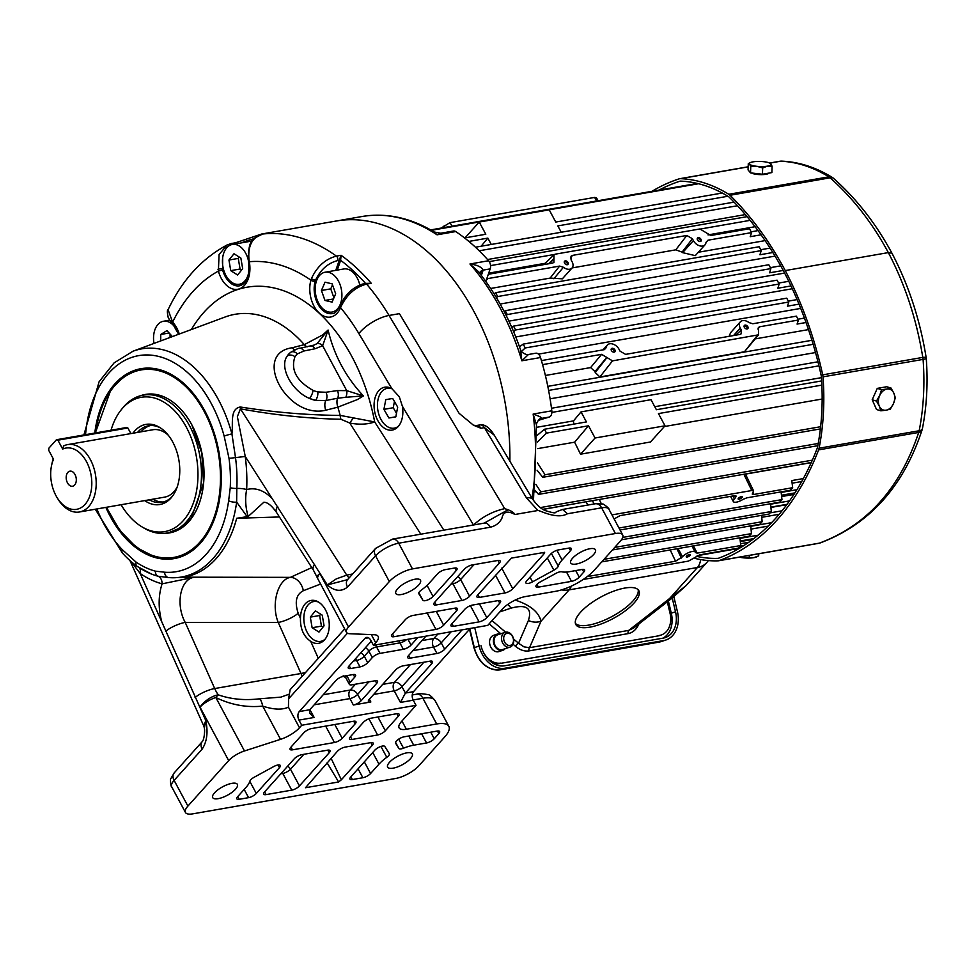 <?xml version="1.0" encoding="UTF-8"?>
<svg xmlns="http://www.w3.org/2000/svg" width="975" height="975" viewBox="0 0 975 975"><rect width="100%" height="100%" fill="white"/><g stroke="black" fill="none" stroke-linecap="round" stroke-linejoin="round"><path stroke-width="1.46" d="M94.782 433.058A96.391 62.498 80.1 0 1 114.806 383.955A96.391 62.498 80.1 0 1 140.985 368.684A96.391 62.498 80.1 0 1 219.107 452.924A96.391 62.498 80.1 0 1 174.098 558.614A96.391 62.498 80.1 0 1 105.861 507.378M440.724 233.232L453.46 231.014A6.216 4.034 80.1 0 1 455.703 231.562L437.044 234.817L440.724 233.232L434.289 232.026L437.044 234.817A208.333 135.062 80.1 0 0 361.993 216.523L336.338 220.996A208.333 135.062 80.1 0 1 509.876 461.199A208.333 135.062 80.1 0 0 336.338 220.996L261.702 234.012L235.682 242.738L235.341 243.933M473.497 425.234L480.907 428.244A7.032 4.558 -99.9 0 0 476.458 425.527L473.497 425.234L459.091 413.315L399.421 313.645L389.037 315.461A208.333 135.062 -99.9 0 0 366.588 284.115L371.256 283.298L365.552 283.445M470.267 628.424L413.558 691.641L405.393 693.067L400.433 702.427L413.266 700.184A6.216 4.034 80.1 0 1 413.558 691.641M413.266 700.184L416.02 705.327L401.529 721.488A18.659 6.459 151.8 0 0 399.08 727.862A18.659 6.459 151.8 0 0 406.368 729.251L436.678 723.974A31.09 10.762 -28.2 0 1 448.829 726.29A31.09 10.762 -28.2 0 1 444.746 736.917L418.799 765.838A18.659 6.459 -28.2 0 1 395.655 778.477L192.733 813.857A18.659 6.459 -28.2 0 1 185.457 812.467A18.659 6.459 -28.2 0 1 187.895 806.093L228.686 760.622A15.551 5.387 -28.2 0 1 244.481 750.969L280.532 739.342A18.659 6.459 151.8 0 0 299.483 727.764L301.738 725.254L298.972 720.111L314.133 717.466L309.721 713.286L309.77 709.739L336.095 680.392A6.216 2.157 -28.2 0 1 343.809 676.187L353.133 674.554A6.216 2.157 -28.2 0 1 355.57 675.017A6.216 2.157 -28.2 0 1 354.754 677.15L350.171 682.244A6.216 2.157 151.8 0 0 349.355 684.377A6.216 2.157 151.8 0 0 351.78 684.84L375.107 680.769A6.216 2.157 -28.2 0 1 377.532 681.233A6.216 2.157 -28.2 0 1 376.716 683.353L361.079 700.793A6.216 2.157 -28.2 0 1 353.364 705.01L370.853 701.963A6.216 2.157 -28.2 0 1 368.428 701.5A6.216 2.157 -28.2 0 1 369.245 699.368L395.57 670.032A6.216 2.157 -28.2 0 1 403.284 665.815L430.109 661.135A6.216 2.157 -28.2 0 1 432.534 661.598A6.216 2.157 -28.2 0 1 431.718 663.719L405.393 693.067L401.944 686.644L423.845 662.232M502.235 609.217L487.744 625.377L373.449 645.304L375.704 642.793A18.659 6.459 151.8 0 0 378.154 636.419A18.659 6.459 151.8 0 0 374.363 634.749L349.659 633.726A15.551 5.387 -28.2 0 1 346.503 632.336A15.551 5.387 -28.2 0 1 348.538 627.023L389.33 581.551A18.659 6.459 -28.2 0 1 412.474 568.9L615.396 533.52A18.659 6.459 -28.2 0 1 622.684 534.922A18.659 6.459 -28.2 0 1 620.234 541.296L594.287 570.204A31.09 10.762 -28.2 0 1 555.713 591.289L525.391 596.578A18.659 6.459 151.8 0 0 502.235 609.217M309.77 709.739L299.276 711.567L364.894 638.43L368.501 637.796M462.101 629.85L444.685 649.265A6.216 2.157 -28.2 0 1 436.971 653.482L410.146 658.162A6.216 2.157 -28.2 0 1 407.721 657.698A6.216 2.157 -28.2 0 1 408.537 655.566L425.953 636.151M417.788 637.577L411.06 645.084A6.216 2.157 -28.2 0 1 403.333 649.301L380.018 653.372A6.216 2.157 151.8 0 0 372.304 657.577L367.721 662.683A6.216 2.157 -28.2 0 1 360.007 666.9L350.671 668.533A6.216 2.157 -28.2 0 1 348.246 668.058A6.216 2.157 -28.2 0 1 349.062 665.937L371.256 641.197M244.481 750.969L215.816 697.503C230.917 704.876 246.541 707.74 262.702 706.107C273.536 709.703 282.116 710.056 288.442 707.18L288.588 698.831L347.441 633.226M299.276 711.567A6.216 4.034 -99.9 0 0 298.972 720.111M373.449 645.304L370.695 640.161A6.216 4.034 -99.9 0 0 366.576 637.443A6.216 4.034 -99.9 0 0 364.894 638.43M344.675 628.924L290.16 689.691L288.588 698.831M236.486 243.726L235.926 242.653M235.889 242.763L231.611 243.445A3.108 2.011 80.1 0 1 231.611 243.445A3.108 2.011 80.1 0 1 233.33 244.274M168.078 309.709C182.093 280.154 201.776 258.57 227.114 244.957L231.599 243.445A3.108 2.011 80.1 0 0 231.221 243.579L227.126 244.957L219.07 254.56L218.388 271.099A24.875 16.124 -99.9 0 0 238.997 288.978A24.875 16.124 -99.9 0 0 249.32 261.714L248.588 261.873C249.807 275.73 246.797 283.713 239.545 285.809A21.767 14.113 80.1 0 1 222.605 269.904L222.653 257.863M337.265 270.099L340.507 260.691A4.046 2.62 -99.9 0 0 340.628 260.301L339.337 259.996A3.108 2.011 80.1 0 1 339.251 260.288L335.778 270.368M365.418 283.298A205.225 133.051 -99.9 0 0 340.628 260.301L341.079 255.292L339.337 259.996M316.887 279.837L315.595 280.057C320.617 269.624 327.953 263.128 337.618 260.581A3.108 2.011 -99.9 0 0 336.412 256.108A208.333 135.062 -99.9 0 0 262.689 234.024C252.281 237.144 247.723 245.737 249.003 259.825L249.32 261.714A183.458 118.938 80.1 0 1 310.915 280.166A24.875 16.124 -99.9 0 0 319.166 312.987A24.875 16.124 -99.9 0 0 340.567 307.698L341.226 306.15C347.076 294.377 355.534 287.028 366.588 284.115A3.108 2.011 -99.9 0 0 364.955 283.384L371.256 283.298A208.333 135.062 -99.9 0 0 341.079 255.292L336.412 256.108C325.382 259.021 317.058 266.492 311.464 278.533L310.915 280.166A3.108 1.414 15.8 0 0 315.157 281.312L315.595 280.057A3.108 1.377 -157.7 0 1 311.464 278.533M341.226 306.15A3.108 1.377 -157.7 0 1 340.58 304.761A3.108 1.377 -157.7 0 1 340.58 304.748A3.108 1.377 -157.7 0 1 340.592 304.712M402.37 406.209A21.767 14.113 80.1 0 1 392.206 430.085A21.767 14.113 80.1 0 1 374.571 411.072A21.767 14.113 80.1 0 1 384.735 387.197A21.767 14.113 80.1 0 1 391.877 388.672L399.287 396.715L402.37 406.209L473.484 524.989M217.961 269.234L223.238 268.308M249.003 259.825L248.296 260.167C248.162 247.735 250.246 240.386 254.536 238.107L262.616 234.037A3.108 2.011 -99.9 0 0 262.604 234.037L267.15 233.244M179.29 334.023A24.875 16.124 -99.9 0 0 172.612 322.128L168.078 309.721C167.091 309.867 167.164 312.585 168.285 317.862L171.758 322.871A3.108 1.95 136.3 0 0 171.832 322.944M171.551 320.97A3.108 1.95 136.3 0 0 171.746 322.859A3.108 1.95 136.3 0 0 171.758 322.871L172.685 323.846A3.108 1.694 136.6 0 0 172.697 323.858L178.583 334.291M325.077 272.232A20.207 13.102 -99.9 0 0 315.644 294.389A20.207 13.102 -99.9 0 0 332.024 312.049A20.207 13.102 -99.9 0 0 341.798 297.753A20.207 13.102 -99.9 0 0 335.303 276.559A20.207 13.102 -99.9 0 0 325.077 272.232L343.736 268.978A20.207 13.102 80.1 0 1 353.962 273.305A20.207 13.102 80.1 0 1 359.787 284.968M248.247 259.886A20.207 13.102 -99.9 0 0 232.428 244.433A20.207 13.102 -99.9 0 0 232.342 244.457L251.002 241.203A20.207 13.102 80.1 0 1 251.087 241.178A20.207 13.102 80.1 0 1 251.928 241.093M300.458 618.357A21.767 14.113 80.1 0 1 311.123 600.429A21.767 14.113 80.1 0 1 325.54 609.96A21.767 14.113 80.1 0 1 318.593 643.317A21.767 14.113 80.1 0 1 310.733 641.392C303.664 636.492 300.239 628.826 300.458 618.357L298.192 613.263C294.462 601.88 296.193 594.36 303.359 590.704L320.604 584.025M412.474 568.9L398.69 543.197L490.364 527.207A9.323 6.045 -99.9 0 0 484.197 523.124L508.072 509.754L504.697 508.633C492.704 511.375 482.332 516.823 473.606 524.964M95.294 509.23L122.484 553.166A6.216 3.4 -43.7 0 1 122.314 549.693A109.639 71.078 80.1 0 1 96.891 508.95M85.556 434.667A109.639 71.078 80.1 0 1 147.213 354.949A109.639 71.078 80.1 0 1 224.165 436.154A6.216 0.67 -15.2 0 1 231.928 433.912A115.806 75.075 -99.9 0 0 133.002 351.219L114.112 362.871L99.097 381.749L83.899 434.947M224.165 436.154L229.015 458.372L235.511 457.616L231.928 433.912C233.33 424.466 229.515 408.817 240.313 407.002A9.323 3.51 -77.2 0 0 240.411 408.817C274.621 415.094 308.137 418.58 340.957 419.262L349.745 423.028L353.352 417.885L340.153 415.399C307.418 415.143 274.133 412.352 240.313 407.002M229.015 458.372A110.224 71.455 80.1 0 1 230.258 487.683L228.637 500.76A6.216 2.108 8 0 0 236.645 502.149L236.815 488.438A9.323 2.328 -177.2 0 1 246.651 489.572A124.471 80.693 -99.9 0 0 245.249 456.471L237.376 416.642L240.411 408.817L346.734 575.128L336.278 578.906L327.356 584.915C334.523 591.277 341.238 591.996 347.514 587.096A9.323 6.325 -138.1 0 1 347.551 579.65L327.356 584.915L272.244 498.7C264.042 490.303 255.511 487.256 246.651 489.572C244.969 498.298 245.468 507.293 248.15 516.531L263.798 502.283C267.43 502.174 271.659 505.525 276.486 512.362A15.551 6.423 -32.6 0 1 277.668 506.391M228.637 500.76A109.639 71.078 80.1 0 1 164.556 572.203A6.216 4.668 94.6 0 0 168.724 577.578A6.216 4.668 94.6 0 0 168.967 577.59A115.806 75.075 -99.9 0 0 172.502 577.761A115.806 75.075 -99.9 0 0 236.645 502.149M139.242 567.742A9.323 6.008 -55.7 0 1 140.229 573.544A124.471 80.693 -99.9 0 0 162.094 583.842A9.323 6.801 105 0 0 158.06 576.237L168.967 577.59M185.457 812.467L171.661 786.764A18.659 6.459 -28.2 0 1 174.111 780.378L202.154 749.129C207.017 741.622 208.223 732.067 205.762 720.464L161.777 621.855C158.194 608.29 158.303 595.628 162.082 583.842L193.55 577.395L168.577 577.566M131.162 561.649L140.229 573.544L161.777 621.855M307.283 346.795A9.323 5.07 75.6 0 1 304.322 344.638L292.232 347.77C251.55 353.401 286.869 419.616 325.723 410.231L337.85 407.16A9.323 5.07 75.6 0 1 337.557 398.251L345.82 397.276A6.216 3.047 -79.3 0 0 346.71 390.634L337.387 390.585A6.216 3.961 82.4 0 1 337.557 398.251L325.833 400.506A6.216 4.01 81 0 0 325.93 392.267L317.777 391.913A24.875 16.867 -138.1 0 1 313.012 390.366A6.216 2.06 113 0 1 309.538 398.446A31.09 21.084 41.9 0 0 315.498 400.384A6.216 2.901 -77.2 0 0 317.777 391.913M193.038 577.334L183.861 577.176A116.354 75.428 -99.9 0 0 236.693 518.273L248.15 516.531M236.669 502.137L247.284 516.86M345.82 397.276L363.407 395.911L346.71 390.634L322.652 345.747A6.216 4.522 -126.5 0 0 317.046 343.602L313.877 345.174M313.012 390.366C296.498 380.981 290.489 369.769 294.974 356.716A6.216 4.534 -148.4 0 0 286.979 356.387C279.228 367.429 291.891 391.109 309.538 398.446L315.498 400.384L325.833 400.506A9.323 5.07 75.6 0 0 325.723 410.231M294.974 356.716A24.875 16.867 -138.1 0 1 297.399 353.913A6.216 4.546 -129.9 0 0 290.367 352.536A6.216 4.546 -129.9 0 0 290.014 352.877A31.09 21.084 41.9 0 0 288.527 354.315A31.09 21.084 41.9 0 0 286.979 356.387M297.399 353.913L303.822 351.024A6.216 4.058 -100.8 0 0 299.618 348.319A6.216 4.058 -100.8 0 0 299.52 348.343M310.525 346.113A6.216 4.107 77.8 0 1 310.598 346.088A6.216 4.107 77.8 0 1 314.962 348.77L322.652 345.747L328.1 330.05L317.046 343.602M287.308 355.875L288.649 354.181M294.828 349.793A9.323 5.07 75.6 0 1 292.232 347.77M133.002 351.219L225.091 317.009A133.819 86.751 80.1 0 1 304.322 344.638L322.676 334.937L328.1 330.05C333.986 355.046 345.747 376.996 363.407 395.911L357.337 399.592L337.85 407.16A133.819 86.751 80.1 0 1 340.153 415.399A9.323 4.729 -87.5 0 0 340.957 419.262M420.81 534.178L349.745 423.028C359.202 424.832 367.514 424.466 374.68 421.931L353.352 417.885M370.951 742.609L372.352 745.229A6.216 2.157 151.8 0 0 373.169 743.108A6.216 2.157 151.8 0 0 370.744 742.645L345.089 747.118A6.216 2.157 151.8 0 0 337.374 751.335L305.48 787.739L338.63 781.962L341.36 779.781L331.098 758.318M338.63 781.962L327.088 762.791M495.458 575.104L505.026 592.946A6.216 2.157 151.8 0 0 512.753 588.729L501.711 568.145M542.807 552.642L543.733 554.19L544.647 552.325L511.485 558.102L477.762 594.835A6.216 2.157 151.8 0 0 476.946 596.956A6.216 2.157 151.8 0 0 479.371 597.419L477.896 594.677M505.026 592.946L479.371 597.419M543.733 554.19L512.753 588.729M372.352 745.229L341.36 779.781M494.118 434.874C489.352 427.379 484.624 424.064 479.968 424.917A7.032 4.558 80.1 0 1 484.404 427.635L494.313 435.203M480.907 428.244L484.404 427.635L526.549 498.006A15.551 6.033 -30.9 0 1 532.703 499.322A15.551 6.033 -30.9 0 1 532.764 499.432M526.549 498.006L537.956 510.486C539.918 510.352 556.835 519.821 567.413 513.776L562.624 509.45L557.286 511.412M557.298 511.424L555.457 512.375C555.738 513.35 552.533 512.813 545.854 510.766C541.844 509.523 537.469 505.708 532.703 499.322L494.13 434.899M537.956 510.486L514.922 514.495C507.646 510.437 503.332 511.643 501.954 518.127C499.675 522.856 495.812 525.891 490.364 527.207M230.258 487.683A6.216 1.548 2.8 0 0 236.815 488.438A115.928 75.148 -99.9 0 0 235.511 457.616L245.249 456.471L272.244 498.7M508.072 509.754C511.778 511.18 514.057 512.765 514.922 514.495M202.154 749.129A9.323 6.325 -138.1 0 1 202.191 741.695A9.323 6.325 -138.1 0 1 202.239 741.634M130.004 560.625L203.885 726.253L205.762 720.464L204.397 728.252L203.933 726.351M311.781 567.596L290.367 577.358A15.551 11.834 -102.9 0 1 303.359 590.704M183.861 577.176L290.367 577.358C277.546 579.577 270.94 604.805 278.241 622.452A15.551 4.29 156 0 0 298.192 613.263M281.007 697.113L259.606 698.795C244.749 700.586 230.953 699.27 218.217 694.822A31.09 20.158 80.1 0 1 214.707 688.545L185.213 622.416C175.573 604.878 180.022 579.906 193.55 577.395M236.693 518.273L279.423 516.969M199.461 706.327A46.642 30.237 -99.9 0 0 200.021 707.155A15.551 5.387 151.8 0 1 215.816 697.503A15.551 1.499 -53.2 0 1 218.217 694.822A15.551 6.874 145.3 0 0 200.021 707.155L228.686 760.622M280.532 739.342L262.702 706.107A15.551 4.936 -91.5 0 0 259.606 698.795M165.579 631.337A15.551 4.29 -24 0 1 185.213 622.416L278.241 622.452L301.007 673.506A15.551 4.29 156 0 0 305.772 672.287M416.02 705.327L301.738 725.254M464.368 569.181A6.216 2.157 -28.2 0 1 472.083 564.976L497.737 560.491A6.216 2.157 -28.2 0 1 500.175 560.966A6.216 2.157 -28.2 0 1 499.358 563.087L469.597 596.261A6.216 2.157 -28.2 0 1 461.882 600.466L436.227 604.951A6.216 2.157 -28.2 0 1 433.79 604.488A6.216 2.157 -28.2 0 1 434.606 602.355L464.368 569.181M405.32 619.661A6.216 2.157 -28.2 0 1 413.034 615.444L455.008 608.132A6.216 2.157 -28.2 0 1 457.446 608.595A6.216 2.157 -28.2 0 1 456.629 610.716L443.662 625.17A6.216 2.157 -28.2 0 1 435.935 629.387L393.961 636.712A6.216 2.157 -28.2 0 1 391.523 636.248A6.216 2.157 -28.2 0 1 392.34 634.116L405.32 619.661M464.795 609.29A6.216 2.157 -28.2 0 1 472.509 605.073L498.164 600.6A6.216 2.157 -28.2 0 1 500.589 601.063A6.216 2.157 -28.2 0 1 499.773 603.196L486.805 617.65A6.216 2.157 -28.2 0 1 479.091 621.867L453.436 626.34A6.216 2.157 -28.2 0 1 450.998 625.877A6.216 2.157 -28.2 0 1 451.815 623.756L464.795 609.29M378.982 764.168L370.585 773.516A6.216 2.157 -28.2 0 1 362.871 777.733L352.377 779.561A6.216 2.157 -28.2 0 1 349.952 779.098A6.216 2.157 -28.2 0 1 350.768 776.977L374.717 750.275A6.216 2.157 -28.2 0 1 380.421 746.631A6.216 2.157 -28.2 0 1 384.832 746.484L389.305 753.651A6.216 2.157 -28.2 0 1 389.33 753.687A6.216 2.157 -28.2 0 1 386.783 757.331A27.983 9.689 151.8 0 0 378.982 764.168L372.73 752.493M429.158 583.221L437.543 573.861A6.216 2.157 -28.2 0 1 445.258 569.644L454.594 568.023A6.216 2.157 -28.2 0 1 457.019 568.486A6.216 2.157 -28.2 0 1 456.202 570.607L433.01 596.456A6.216 2.157 -28.2 0 1 427.318 600.1A6.216 2.157 -28.2 0 1 422.894 600.259L418.836 593.738A6.216 2.157 -28.2 0 1 418.811 593.69A6.216 2.157 -28.2 0 1 421.358 590.046A27.983 9.689 151.8 0 0 429.158 583.221M569.351 571.691L582.185 569.449A6.216 2.157 -28.2 0 1 584.61 569.912A6.216 2.157 -28.2 0 1 583.793 572.045L579.223 577.139A6.216 2.157 -28.2 0 1 571.508 581.356L538.395 587.133A6.216 2.157 -28.2 0 1 535.957 586.67A6.216 2.157 -28.2 0 1 540.296 581.904L555.872 573.398A6.216 2.157 -28.2 0 1 561.758 571.801A27.983 9.689 151.8 0 0 569.351 571.691M413.705 745.193A27.983 9.689 151.8 0 0 403.516 748.191A6.216 2.157 -28.2 0 1 398.848 748.434L395.594 743.206A6.216 2.157 -28.2 0 1 395.57 743.169A6.216 2.157 -28.2 0 1 397.958 739.635A6.216 2.157 -28.2 0 1 404.101 736.82L437.214 731.055A6.216 2.157 -28.2 0 1 439.64 731.518A6.216 2.157 -28.2 0 1 438.823 733.639L434.253 738.745A6.216 2.157 -28.2 0 1 426.538 742.962L413.705 745.193L408.781 736.015M550.668 554.141A6.216 2.157 -28.2 0 1 558.383 549.924L568.876 548.096A6.216 2.157 -28.2 0 1 571.313 548.559A6.216 2.157 -28.2 0 1 570.497 550.68L562.1 560.04A27.983 9.689 151.8 0 0 558.261 566.183A6.216 2.157 -28.2 0 1 553.873 570.192L532.521 581.856A6.216 2.157 -28.2 0 1 525.903 582.965A6.216 2.157 -28.2 0 1 526.719 580.844L550.668 554.141M351.951 739.464A6.216 2.157 -28.2 0 1 349.525 739.001A6.216 2.157 -28.2 0 1 350.342 736.868L363.309 722.414A6.216 2.157 -28.2 0 1 371.024 718.197L396.691 713.724A6.216 2.157 -28.2 0 1 399.116 714.188A6.216 2.157 -28.2 0 1 398.3 716.308L385.332 730.775A6.216 2.157 -28.2 0 1 377.605 734.992L351.951 739.464L350.476 736.71M292.476 749.836A6.216 2.157 -28.2 0 1 290.05 749.373A6.216 2.157 -28.2 0 1 290.867 747.24L303.834 732.786A6.216 2.157 -28.2 0 1 311.549 728.569L353.535 721.244A6.216 2.157 -28.2 0 1 355.96 721.707A6.216 2.157 -28.2 0 1 355.144 723.84L342.176 738.294A6.216 2.157 -28.2 0 1 334.462 742.511L292.476 749.836L291.001 747.082M294.218 758.855A6.216 2.157 -28.2 0 1 301.933 754.638L327.6 750.165A6.216 2.157 -28.2 0 1 330.025 750.628A6.216 2.157 -28.2 0 1 329.209 752.749L299.447 785.923A6.216 2.157 -28.2 0 1 291.732 790.14L266.077 794.613A6.216 2.157 -28.2 0 1 263.652 794.15A6.216 2.157 -28.2 0 1 264.469 792.029L294.218 758.855M246.041 787.349A27.983 9.689 151.8 0 0 249.88 781.207A6.216 2.157 -28.2 0 1 254.256 777.197L273.683 766.582A6.216 2.157 -28.2 0 1 280.312 765.473A6.216 2.157 -28.2 0 1 279.496 767.593L256.303 793.443A6.216 2.157 -28.2 0 1 248.588 797.66L239.253 799.293A6.216 2.157 -28.2 0 1 236.827 798.83A6.216 2.157 -28.2 0 1 237.644 796.697L246.041 787.349M576.225 564.038A13.991 4.838 -28.2 0 1 570.753 562.989A13.991 4.838 -28.2 0 1 580.795 552.106A13.991 4.838 -28.2 0 1 595.42 549.766A13.991 4.838 -28.2 0 1 590.046 557.7A13.991 4.838 -28.2 0 1 576.225 564.038M218.181 798.659A13.991 4.838 -28.2 0 1 212.708 797.623A13.991 4.838 -28.2 0 1 222.751 786.74A13.991 4.838 -28.2 0 1 237.376 784.388A13.991 4.838 -28.2 0 1 232.001 792.334A13.991 4.838 -28.2 0 1 218.181 798.659M401.298 594.531A13.991 4.838 -28.2 0 1 395.826 593.495A13.991 4.838 -28.2 0 1 405.868 582.611A13.991 4.838 -28.2 0 1 420.493 580.271A13.991 4.838 -28.2 0 1 415.118 588.205A13.991 4.838 -28.2 0 1 401.298 594.531M393.108 768.166A13.991 4.838 -28.2 0 1 387.636 767.118A13.991 4.838 -28.2 0 1 397.678 756.234A13.991 4.838 -28.2 0 1 412.303 753.894A13.991 4.838 -28.2 0 1 406.928 761.828A13.991 4.838 -28.2 0 1 393.108 768.166M232.342 244.457A20.207 13.102 -99.9 0 0 222.897 266.614A20.207 13.102 -99.9 0 0 239.277 284.273A20.207 13.102 -99.9 0 0 249.149 268.71M237.608 274.987L230.746 270.648L228.942 260.033L234 253.744L240.874 258.082L242.678 268.698L237.608 274.987M239.326 257.095L238.266 258.399L240.069 269.027L241.629 270.002M238.266 258.399L228.942 260.033M240.069 269.027L230.746 270.648M324.955 300.446L321.433 290.477L325.028 282.177L332.146 283.835L335.68 293.804L332.073 302.104L324.955 300.446L333.438 298.972M332.499 284.822L330.757 288.856L333.938 297.826M330.757 288.856L321.433 290.477M392.096 388.806A20.207 13.102 -99.9 0 0 387.331 388.33A20.207 13.102 -99.9 0 0 377.898 410.487A20.207 13.102 -99.9 0 0 394.278 428.147A20.207 13.102 -99.9 0 0 398.592 426.087M383.906 409.366L385.795 399.604L392.693 398.482L397.69 407.111L395.813 416.873L388.915 417.995L383.906 409.366L393.242 407.733L396.496 413.339M394.448 401.505L393.242 407.733M395.826 416.788L388.915 417.995M318.484 602.026A20.207 13.102 -99.9 0 0 313.718 601.551A20.207 13.102 -99.9 0 0 304.273 623.647A20.207 13.102 -99.9 0 0 320.568 641.392A20.207 13.102 -99.9 0 0 320.665 641.367A20.207 13.102 -99.9 0 0 324.98 639.307M315.388 610.837L322.25 615.176L324.053 625.792L318.996 632.08L312.122 627.742L310.318 617.126L315.388 610.837M320.702 614.201L319.642 615.505L321.445 626.121L323.005 627.096M319.642 615.505L310.318 617.126M321.445 626.121L312.122 627.742M177.974 332.572A20.207 13.102 -99.9 0 0 163.434 321.263A20.207 13.102 -99.9 0 0 155.366 328.587A20.207 13.102 -99.9 0 0 153.989 343.419M160.729 340.921L160.753 334.462L166.944 330.622L172.392 336.582M170.077 334.047L170.064 337.447M169.126 333.011L160.753 334.462M57.147 497.713L58.061 499.2A34.21 22.169 -99.9 0 0 79.463 511.985A34.21 22.169 -99.9 0 0 90.37 459.578A34.21 22.169 -99.9 0 0 67.702 444.6A34.21 22.169 -99.9 0 0 63.57 445.977L62.68 449.073A31.09 20.158 80.1 0 1 88.688 466.464A31.09 20.158 80.1 0 1 84.289 505.196A31.09 20.158 80.1 0 1 57.147 497.713A31.09 20.158 80.1 0 1 51.541 465.587A31.09 20.158 80.1 0 1 53.515 459.274L48.75 450.377L48.823 448.244L56.453 439.737L57.903 440.176L127.871 427.976L126.421 427.538L56.453 439.737M130.882 433.582L127.871 427.976M62.68 449.073L57.903 440.176M177.218 486.878A34.21 22.169 80.1 0 1 164.592 497.14L79.463 511.985M67.702 444.6L152.843 429.756A34.21 22.169 80.1 0 1 168.2 435.143M53.308 458.872A34.21 22.169 -99.9 0 0 51.907 463.868L51.541 465.587M67.494 482.881A7.642 4.96 80.1 0 1 69.932 471.169A7.642 4.96 80.1 0 1 76.135 477.847A7.642 4.96 80.1 0 1 72.564 486.232A7.642 4.96 80.1 0 1 67.494 482.881M163.629 501.954A38.866 25.204 80.1 0 1 152.795 499.2M141.046 431.803A38.866 25.204 80.1 0 1 150.308 425.563M141.68 526.683L143.715 527.914A69.968 45.362 -99.9 0 0 167.237 532.984A69.968 45.362 -99.9 0 0 199.899 456.263A69.968 45.362 -99.9 0 0 143.203 395.131A69.968 45.362 -99.9 0 0 124.203 406.209A69.968 45.362 -99.9 0 0 122.789 407.867L121.29 409.719A68.165 44.192 80.1 0 1 122.655 408.098A68.165 44.192 80.1 0 1 196.658 458.287A68.165 44.192 80.1 0 1 141.68 526.683A68.165 44.192 80.1 0 1 121.095 504.733M111.04 430.219A68.165 44.192 80.1 0 1 121.29 409.719M144.714 500.614A40.67 26.362 -99.9 0 0 171.734 497.128A40.67 26.362 -99.9 0 0 178.852 459.932A40.67 26.362 -99.9 0 0 159.571 427.355A40.67 26.362 -99.9 0 0 134.855 430.84A40.67 26.362 -99.9 0 0 132.966 433.217M137.548 432.413A38.866 25.204 80.1 0 1 137.987 431.925A38.866 25.204 80.1 0 1 148.541 425.77A38.866 25.204 80.1 0 1 160.595 428.001M172.478 496.165A38.866 25.204 80.1 0 1 161.887 502.344A38.866 25.204 80.1 0 1 149.297 499.809M176.073 530.705A69.968 45.362 80.1 0 1 174.744 530.607M151.076 394.826A69.968 45.362 80.1 0 1 152.295 394.29M535.433 353.303A6.216 4.034 80.1 0 1 535.738 353.218A6.216 4.034 80.1 0 1 540.516 357.533A208.333 135.062 80.1 0 1 551.813 410.804A6.216 4.034 80.1 0 1 549.144 417.081L538.298 420.371M540.369 418.848A16.392 0.987 167.2 0 0 541.929 418.336C541.808 417.495 538.883 416.069 533.154 414.058L536.506 425.161C535.58 424.905 538.931 417.958 540.991 418.592A9.323 8.08 -108.9 0 1 541.929 418.336L549.144 417.081M455.703 231.562A208.333 135.062 80.1 0 1 488.609 260.739A6.216 4.034 80.1 0 1 490.169 268.893L485.842 281.458M479.566 273.11A9.323 5.423 -167.7 0 1 483.052 270.136C481.601 266.992 477.238 264.944 469.95 263.993L478.25 271.464M479.749 273.329A9.323 4.607 -161 0 1 482.528 272.001A16.087 9.323 132.9 0 0 483.052 270.136L490.169 268.893M488.609 260.739L469.95 263.993A208.333 135.062 80.1 0 1 521.857 360.787L528.45 354.498C528.084 356.204 519.224 351.244 520.565 349.879L521.857 360.787L540.516 357.533M784.619 273.061L508.913 321.128M775.04 256.108L500.138 304.042M745.339 214.585L487.537 259.533M755.089 226.7L708.021 234.902M545.244 263.287L488.707 273.146M765.119 240.618L698.332 252.257M682.098 252.111L692.372 238.717L693.396 240.63A7.776 5.277 41.9 0 0 705.023 244.81L695.297 255.645L682.622 252.647A164.032 106.336 -99.9 0 0 682.098 252.111L675.76 249.844L572.13 267.918M692.372 238.717L686.802 235.462L572.508 255.389L571.009 256.254L571.082 259.862L572.118 261.788A7.776 5.277 -138.1 0 1 572.069 267.991L562.356 278.826L550.107 278.107L490.657 288.466M745.461 474.118L811.212 462.65M543.16 509.389L587.169 501.577M770.92 507.439L786.788 504.672M781.633 496.555L793.918 494.423M800.707 308.405L538.444 354.132M792.285 288.746L515.763 336.96M534.873 491.863L536.153 491.632M573.69 424.162A164.032 106.336 -99.9 0 0 573.519 420.883L536.689 427.306M821.425 377.654L654.773 406.709M815.502 352.548L550.083 398.824M757.868 329.014L759.732 326.771L758.367 327.515L758.599 334.803L744.486 351.756L599.869 376.972L595.237 372.523A164.032 106.336 -99.9 0 0 595.018 371.572L590.618 367.587L545.391 375.472M729.142 336.314L730.604 332.67L740.318 321.847A7.776 5.277 -138.1 0 1 748.983 322.579L752.785 323.761L796.38 316.156L798.452 320.019L797.075 324.078L806.033 322.518M808.482 329.599L755.43 338.849M595.043 438.007L665.011 425.807L650.496 441.992L580.527 454.192L595.043 438.007L588.498 425.795L574.616 442.187L580.527 454.192M537.225 435.35L544.44 429.256L586.426 421.931L581.039 411.889L651.007 399.689L656.394 409.732L821.645 380.92M573.519 420.883L581.039 411.889M665.011 425.807L658.466 413.595L821.864 385.101M664.353 426.538L822.157 399.019M544.44 429.256L546.512 433.107L588.498 425.795M546.512 433.107L537.518 441.992M537.652 448.622L574.616 442.187M551.874 412.413L818.951 365.844M481.126 246.224L487.853 238.107L491.266 244.457M465.038 237.876L479.237 222.044L485.794 234.256L464.575 237.949M727.911 196.255L557.834 225.908L561.234 232.257M722.256 193.026L555.762 222.056L549.217 209.844L479.237 222.044M698.575 183.739L431.389 230.319M468.878 241.422L487.853 238.107M758.599 334.803L612.495 360.872L601.599 354.339L590.618 367.587M488.317 274.28L552.654 263.067L553.91 262.433L553.983 254.804L555.287 254.17L699.892 228.967L710.787 235.499L749.507 228.747L751.579 232.598L707.984 240.203L705.985 242.397A7.776 5.277 41.9 0 1 705.023 244.81M759.732 326.771L798.452 320.019M487.305 277.217L488.012 278.558L559.601 266.077L550.107 278.107M572.069 267.991A7.776 5.277 -138.1 0 1 563.404 267.26L559.601 266.077M564.537 263.104A2.328 1.584 -138.1 0 1 564.549 261.239A2.328 1.584 -138.1 0 1 567.34 261.617A2.328 1.584 -138.1 0 1 568.023 264.359A2.328 1.584 -138.1 0 1 564.537 263.104M697.478 239.923A2.328 1.584 -138.1 0 1 697.491 238.058A2.328 1.584 -138.1 0 1 700.282 238.436A2.328 1.584 -138.1 0 1 700.964 241.178A2.328 1.584 -138.1 0 1 697.478 239.923M553.873 278.765L563.404 267.26M761.061 234.804L750.226 236.693L751.579 232.598M603.013 349.867L607.364 345.016A7.776 5.277 41.9 0 1 618.991 349.196L620.015 351.122L625.584 354.376L739.879 334.449L741.158 333.828L741.305 329.964L740.269 328.051A7.776 5.277 -138.1 0 1 740.318 321.847M607.364 345.016A7.776 5.277 41.9 0 0 606.401 347.441L604.342 349.635M541.43 360.604L604.403 349.635L606.401 347.441M542.575 364.626L601.599 354.339M611.41 350.513A2.328 1.584 -138.1 0 1 611.423 348.66A2.328 1.584 -138.1 0 1 614.213 349.038A2.328 1.584 -138.1 0 1 614.896 351.768A2.328 1.584 -138.1 0 1 611.41 350.513M744.352 327.344A2.328 1.584 -138.1 0 1 744.364 325.479A2.328 1.584 -138.1 0 1 747.155 325.857A2.328 1.584 -138.1 0 1 747.837 328.587A2.328 1.584 -138.1 0 1 744.352 327.344M670.191 549.949L675.553 561.21L682.488 556.774A7.776 2.693 -28.2 0 1 689.691 552.179A7.776 2.693 -28.2 0 1 695.175 552.082A7.776 2.693 -28.2 0 1 695.285 552.52L697.186 553.13L740.781 545.525L738.489 548.084L699.77 554.836L688.423 561.112L583.257 579.455M753.76 538.627L740.257 540.979M743.876 474.252L751.762 490.523L753.59 490.888L752.237 494.093L753.943 494.447L792.663 487.695L791.797 480.577L803.339 478.567M751.762 490.523L611.947 514.898M734.333 495.714L735.516 497.664L736.113 496.043L734.309 495.714L620.027 515.641L614.116 518.932M735.516 497.664L734.37 498.932A7.776 2.693 151.8 0 0 733.358 501.589A7.776 2.693 151.8 0 0 742.865 499.468L746.777 497.847L790.372 490.242L792.663 487.695M738.453 498.225A2.328 0.804 -28.2 0 1 740.61 496.848A2.328 0.804 -28.2 0 1 742.255 496.811A2.328 0.804 -28.2 0 1 740.586 498.627A2.328 0.804 -28.2 0 1 738.148 499.017A2.328 0.804 -28.2 0 1 738.453 498.225M801.718 481.516L792.114 483.186M675.553 561.21L587.242 576.603M740.781 545.525L739.952 538.371L758.05 535.214M686.571 556.055A2.328 0.804 -28.2 0 1 688.728 554.678A2.328 0.804 -28.2 0 1 690.373 554.653A2.328 0.804 -28.2 0 1 688.703 556.469A2.328 0.804 -28.2 0 1 686.266 556.859A2.328 0.804 -28.2 0 1 686.571 556.055M620.039 529.986L779.695 502.149L781.974 499.602L781.158 492.436L796.916 489.694M621.453 539.784L769.007 514.057L771.298 511.509L770.616 504.197L789.518 500.894M612.458 549.961L759.854 524.27L762.145 521.71L761.56 515.361M601.77 561.868L749.166 536.177L751.457 533.617L750.787 526.293L771.591 522.661M794.905 492.887L781.475 495.227M787.057 504.307L770.884 507.122M779.171 514.276L761.743 517.311M770.067 512.887L782.047 510.79M768.178 526.11L751.043 529.096M772.846 252.513L759.915 254.767L761.231 250.599L759.159 246.736L495.605 292.695L497.664 296.546L761.231 250.599M783.242 270.441L769.592 272.817L770.872 268.6L768.812 264.737L505.245 310.696L507.317 314.547L506.208 315.522M790.981 285.943L777.855 288.234L779.147 284.017L777.075 280.166L513.52 326.113L515.592 329.977L779.147 284.017M798.988 304.151L787.471 306.162L788.799 302.018L786.727 298.167L523.173 344.114L525.232 347.965L788.799 302.018M751.152 231.806L758.026 230.612M760.756 249.722L770.067 248.101M770.372 267.65L780.707 265.858M778.635 283.067L788.763 281.3M788.312 301.117L797.087 299.593M798.013 319.203L804.424 318.082M604.061 559.321L751.457 533.617M614.737 547.414L762.145 521.71M622.732 537.408L771.298 511.509M781.974 499.602L618.991 528.023M519.492 346.832L523.173 344.114M511.753 327.356L513.52 326.113M770.872 268.6L507.317 314.547M504.148 311.476L505.245 310.696M494.106 293.828L495.605 292.695M687.095 555.579A2.328 0.804 151.8 0 0 688.862 554.641M738.977 497.75A2.328 0.804 151.8 0 0 740.744 496.799M747.338 328.916A2.328 1.584 41.9 0 0 746.399 326.71A2.328 1.584 41.9 0 0 744.096 326.003M614.396 352.085A2.328 1.584 41.9 0 0 613.446 349.891A2.328 1.584 41.9 0 0 611.154 349.184M700.464 241.495A2.328 1.584 41.9 0 0 699.526 239.289A2.328 1.584 41.9 0 0 697.235 238.595M567.523 264.676A2.328 1.584 41.9 0 0 566.572 262.47A2.328 1.584 41.9 0 0 564.281 261.775M488.012 278.558L486.257 280.227M598.15 200.704L596.408 197.754L594.604 197.425L449.999 222.641L441.066 228.089M497.664 296.546L496.446 297.668M479.2 250.782L737.502 205.737M734.078 202.118L475.459 247.211M490.535 265.614L554.446 254.463M700.879 228.942L750.116 220.35M747.094 216.657L489.267 261.617M515.592 329.977L513.618 331.719M525.232 347.965L521.406 351.487M537.457 462.881L545.074 474.764L542.783 477.311L537.091 470.23M820.621 426.721L545.074 474.764M817.952 361.798L551.484 408.257M548.608 390.427L813.138 344.309M811.931 340.299L547.804 386.356M535.848 484.356L540.82 491.839L538.529 494.386L535.08 490.388M542.783 477.311L820.365 428.915M818.208 443.467L540.82 491.839M812.321 460.163L540.406 507.573M538.529 494.386L817.793 445.697M542.977 509.279L811.285 462.491M697.283 183.422L430.658 229.905M740.342 546.012L744.23 545.342M740.33 541.6L752.688 539.443M739.355 548.34L697.357 555.665M748.788 542.271L740.561 543.709M673.859 596.749L677.381 611.459A26.435 20.036 -108.4 0 1 665.901 640.002A26.435 20.036 -108.4 0 1 663.707 640.551L505.111 668.204A26.435 20.036 -108.4 0 1 479.127 646.023L474.325 647.632L469.828 628.912M672.226 598.041L675.517 611.788A23.948 18.147 -108.4 0 1 665.121 637.638A23.948 18.147 -108.4 0 1 663.134 638.138L504.526 665.791A23.948 18.147 -108.4 0 1 481.004 645.706L481.102 646.108A20.207 15.32 -108.4 0 0 481.15 646.328M474.727 627.644L479.127 646.023M492.131 662.683A20.207 15.32 71.6 0 0 499.419 663.585L658.027 635.932A20.207 15.32 71.6 0 0 659.709 635.505L661.245 634.993A20.207 15.32 -108.4 0 1 659.563 635.42M499.419 663.585L658.027 635.932M685.998 585.719L628.717 630.386L529.547 647.68L540.979 621.258L569.132 589.875L697.405 567.511A31.09 21.084 41.9 0 0 706.765 562.563L685.998 585.719L671.885 598.297L633.665 628.034L628.717 630.386A3.108 2.011 -99.9 0 0 628.168 633.604C632.629 632.702 636.066 629.789 638.491 624.878L638.942 623.927M513.069 644.243L515.495 646.315A3.108 1.268 130.5 0 1 518.554 643.256L524.038 646.876L529.547 647.68A3.108 2.011 -99.9 0 0 528.998 650.898L628.168 633.604M575.396 623.403A35.758 12.383 151.8 0 0 601.417 621.404A35.758 12.383 151.8 0 0 633.043 600.88A35.758 12.383 151.8 0 0 638.15 589.753M634.152 602.928A35.758 12.383 -28.2 0 1 601.027 624.024A35.758 12.383 -28.2 0 1 575.811 624.512A35.758 12.383 -28.2 0 1 601.477 596.7A35.758 12.383 -28.2 0 1 638.844 590.716A35.758 12.383 -28.2 0 1 634.152 602.928M662.939 638.174A23.948 18.147 71.6 0 0 671.287 613.19L675.517 611.788M668.375 601.051L671.287 613.19M500.967 663.073A20.207 15.32 -108.4 0 1 482.454 650.227M667.314 601.88L670.02 613.165A20.207 15.32 -108.4 0 1 661.245 634.993M505.123 648.716A8.556 6.484 -108.4 0 1 502.808 650.301L498.968 651.58A8.556 6.484 -108.4 0 1 489.852 644.585A8.556 6.484 -108.4 0 1 493.569 635.359L497.408 634.067A8.556 6.484 -108.4 0 1 500.224 633.957M503.819 633.043A7.776 5.887 71.6 0 0 502.418 642.488A7.776 5.887 71.6 0 0 510.096 647.059A7.776 5.887 71.6 0 0 511.461 646.328A7.776 5.887 71.6 0 0 512.862 636.87A7.776 5.887 71.6 0 0 505.184 632.312A7.776 5.887 71.6 0 0 503.819 633.043M510.096 647.059L502.564 649.557A7.776 5.887 -108.4 0 1 494.52 644.048A7.776 5.887 -108.4 0 1 497.664 634.81L505.184 632.312M505.513 634.03A6.252 4.729 -108.4 0 1 513.435 639.454A6.252 4.729 -108.4 0 1 506.805 644.621A6.252 4.729 -108.4 0 1 505.513 634.03M700.647 559.577A15.551 10.079 80.1 0 1 697.405 567.511L669.264 598.894A15.551 6.435 52.1 0 0 671.897 598.321M502.808 650.301A8.556 6.484 -108.4 0 1 493.703 643.305A8.556 6.484 -108.4 0 1 497.408 634.067M515.202 600.064C530.29 605.048 538.883 612.117 540.979 621.258A15.551 13.37 -156.6 0 1 528.401 620.502L518.554 643.256L513.545 638.978M507.999 604.268A15.551 11.785 71.6 0 0 511.29 608.059C526.658 604.049 532.362 608.193 528.401 620.502M893.441 403.662L890.26 409.171L886.19 410.183A10.883 7.885 106.7 0 0 893.441 403.662A10.883 7.885 106.7 0 0 893.807 393.096L895.342 397.776L893.441 403.662M880.839 410.816L879.304 406.136A10.883 7.885 106.7 0 0 886.19 410.183L880.839 410.816L876.549 409.524L872.198 399.774L877.281 388.379L886.702 386.746L890.992 388.026L893.807 393.096A10.883 7.885 106.7 0 0 886.921 389.037L890.992 388.026M876.488 401.066L879.669 395.558A10.883 7.885 106.7 0 0 879.304 406.136L876.488 401.066L872.198 399.774M881.571 389.671L886.921 389.037A10.883 7.885 106.7 0 0 879.669 395.558L881.571 389.671L877.281 388.379M739.769 557.078L743.243 557.81A10.883 2.559 -178 0 1 739.379 557.152M756.844 556.762A10.883 2.559 -178 0 1 756.551 556.908A10.883 2.559 -178 0 1 753.907 557.651L758.648 555.884L758.721 553.776M749.227 557.529L753.907 557.651A10.883 2.559 -178 0 1 743.243 557.81L749.227 557.529L749.3 555.421M718.575 558.224L717.783 558.358A6.837 4.436 -99.9 0 0 718.185 558.322A6.837 4.436 -99.9 0 0 718.697 558.175A290.428 188.285 80.1 0 0 817.379 447.854A190.296 123.374 80.1 0 0 821.303 376.021A290.428 188.285 80.1 0 0 784.034 271.915A290.428 188.285 80.1 0 0 728.849 196.84A190.296 123.374 80.1 0 0 680.197 181.118A290.428 188.285 80.1 0 0 659.027 190.088M717.783 558.358A190.296 123.374 80.1 0 1 696.26 556.274M926.25 358.361A9.323 1.06 175.7 0 1 923.081 359.397A192.794 124.983 80.1 0 1 919.169 430.755A9.323 3.62 11.2 0 0 922.387 428.768C926.774 406.295 928.066 382.834 926.25 358.361A9.323 9.323 0 0 0 926.152 357.581A9.323 0.938 -9.1 0 0 922.789 357.398A9.323 6.045 80.1 0 1 923.081 359.397L822.997 376.85A192.794 124.983 -99.9 0 1 819.085 448.207A9.323 6.045 80.1 0 1 818.61 449.889L918.694 432.437C899.974 488.536 866.872 525.428 819.39 543.136A9.323 6.593 70.4 0 0 820.194 542.929A9.323 6.593 70.4 0 0 820.219 542.917A9.323 9.323 0 0 1 818.695 543.319A9.323 6.045 80.1 0 0 819.39 543.136L719.306 560.576A9.323 6.045 80.1 0 1 718.612 560.771A9.323 6.045 80.1 0 1 718.063 560.832A192.794 124.983 -99.9 0 1 694.005 558.175M833.552 178.388A9.323 4.79 131.5 0 0 833.491 178.34A9.323 4.79 131.5 0 0 833.479 178.327A9.323 4.79 131.5 0 0 830.115 177.816C853.052 198.193 872.454 223.117 888.347 252.598L891.979 253.256C908.737 285.297 920.132 320.068 926.152 357.581M822.705 374.851A292.914 189.893 -99.9 0 0 785.265 270.575L888.347 252.598C905.153 284.7 916.634 319.642 922.789 357.398L822.705 374.851A9.323 6.045 80.1 0 1 822.997 376.85M781.731 161.143A9.323 7.032 92.3 0 0 780.597 161.216A192.794 124.983 80.1 0 1 828.872 176.828A9.323 6.167 -58.4 0 1 832.187 177.365C815.831 167.322 799.013 161.911 781.731 161.143A9.323 9.323 0 0 0 779.756 161.277A9.323 6.045 80.1 0 1 780.597 161.216L769.799 163.105M922.24 429.158A9.323 5.253 -162.2 0 1 922.118 429.804A9.323 5.253 -162.2 0 1 918.694 432.437A9.323 6.045 80.1 0 0 919.169 430.755L819.085 448.207M785.265 270.575A292.914 189.893 -99.9 0 0 730.031 195.268L830.115 177.816A9.323 6.045 80.1 0 0 828.872 176.828L728.788 194.281A192.794 124.983 -99.9 0 0 680.513 178.669A9.323 6.045 80.1 0 0 679.672 178.717A9.323 6.045 80.1 0 0 679.136 178.852A292.914 189.893 -99.9 0 0 651.995 191.307M719.306 560.576A292.914 189.893 -99.9 0 0 818.61 449.889M728.788 194.281A9.323 6.045 80.1 0 1 730.031 195.268M770.884 163.849L769.616 163.3L770.884 163.849L772.09 166.274L767.41 166.152A10.883 2.559 2 0 0 770.884 163.849A10.883 2.559 2 0 0 770.14 163.276A10.883 2.559 2 0 0 763.705 161.692A10.883 2.559 2 0 0 753.041 161.85A10.883 2.559 2 0 0 750.384 162.593A10.883 2.559 2 0 0 749.556 164.153A10.883 2.559 2 0 0 756.746 166.311A10.883 2.559 2 0 0 767.41 166.152L762.669 167.919L756.746 166.311L750.762 166.591L749.556 164.153L748.288 163.617L750.092 162.74M772.09 166.274L771.871 172.587L762.45 174.233L750.543 172.892L748.069 169.918L748.288 163.617M762.45 174.233L762.669 167.919M750.543 172.892L750.762 166.591M768.958 173.087A9.141 2.145 -178 0 1 762.474 174.61A9.141 2.145 -178 0 1 753.078 173.66A9.141 2.145 -178 0 1 751.481 173.002M551.813 410.804L533.154 414.058A208.333 135.062 80.1 0 1 531.984 498.115M262.616 234.037A3.108 2.011 -99.9 0 1 262.689 234.024L267.357 233.22A208.333 135.062 -99.9 0 0 261.702 234.012M299.483 727.764L288.442 707.168M371.329 634.628L375.704 642.793M340.507 260.691L337.618 260.581M391.877 388.672L358.885 333.584A183.458 118.938 80.1 0 0 340.567 307.698A3.108 1.658 -157.5 0 1 340.019 306.113L340.58 304.761C345.967 293.341 354.096 286.211 364.955 283.384A3.108 2.011 -99.9 0 0 364.906 283.384M340.056 306.028A3.108 1.658 -157.5 0 0 340.031 306.101A3.108 1.658 -157.5 0 1 340.031 306.101C336.789 311.622 334.218 314.108 332.292 313.584A21.767 14.113 80.1 0 1 317.813 303.944A21.767 14.113 80.1 0 1 315.157 281.312M172.685 323.846A3.108 1.694 136.6 0 1 172.612 322.128A183.458 118.938 80.1 0 1 218.388 271.099L222.605 269.904M443.869 530.156L374.68 421.931A158.45 102.728 -99.9 0 0 293.597 295.047A158.45 102.728 -99.9 0 0 191.368 329.538M253.853 238.765A205.225 133.051 -99.9 0 0 241.434 242.86M358.885 333.584A24.875 9.652 -30.9 0 1 389.037 315.461L504.697 508.633M318.289 658.332L310.733 641.392M164.556 572.203L155.366 571.155A6.216 4.534 105 0 0 158.06 576.237A115.928 75.148 -99.9 0 1 151.32 573.982A115.928 75.148 -99.9 0 1 137.694 566.646M155.366 571.155A110.224 71.455 80.1 0 1 136.012 562.051A6.216 4.01 124.3 0 0 137.17 566.365L151.32 573.982M136.012 562.051L122.314 549.693M337.387 390.585L325.93 392.267M303.822 351.024L314.962 348.77M567.413 513.776L601.612 507.817A9.323 6.045 -99.9 0 0 595.433 503.734L562.624 509.45M615.396 533.52L601.612 507.817A18.659 6.459 -28.2 0 1 608.9 509.206C609.826 508.889 602.83 503.124 602.513 504.026L595.433 503.734M413.144 699.965L422.894 698.258A9.323 6.045 -99.9 0 0 416.715 694.176L412.254 694.956M436.678 723.974L422.894 698.258A31.09 10.762 -28.2 0 1 435.045 700.574C431.559 696.345 429.122 694.346 427.72 694.578C421.919 693.554 418.251 693.42 416.715 694.176M406.368 729.251L401.944 721.025M347.514 587.096L375.546 555.847A9.323 6.325 -138.1 0 1 375.594 548.389L392.511 539.114A9.323 6.045 -99.9 0 1 398.69 543.197A18.659 6.459 -28.2 0 0 375.546 555.847L389.33 581.551M348.538 627.023L319.873 573.556A46.642 30.237 -99.9 0 0 319.459 572.557M352.645 573.97L346.734 575.128A9.323 5.826 -101.1 0 0 349.245 577.761M187.895 806.093L174.111 780.378A9.323 6.325 -138.1 0 1 174.172 772.931L170.881 778.574C169.955 778.33 170.881 787.361 171.661 786.764M195.085 697.478A15.551 4.29 -24 0 1 214.707 688.545L301.007 673.506A31.09 20.158 -99.9 0 0 302.299 676.15M317.838 578.87A15.551 15.551 0 0 1 317.143 577.395A15.551 3.778 157.8 0 1 319.873 573.556A15.551 5.387 151.8 0 0 317.838 578.87L346.503 632.336M317.143 577.395L313.438 570.192A15.551 6.423 -32.6 0 1 314.633 564.208M373.669 694.444L394.229 690.861L400.433 702.427M370.853 701.963L369.379 699.209M353.364 705.01L349.915 698.588A6.216 4.034 80.1 0 1 350.208 690.044L323.225 694.748M314.194 704.815L349.915 698.588A6.216 2.157 151.8 0 0 357.63 694.371L368.855 681.866M309.904 709.581L314.133 717.466M355.448 684.194L350.208 690.044A6.216 4.217 -138.1 0 1 357.63 694.371L361.079 700.793M342.761 676.431A6.216 4.034 -99.9 0 0 342.53 676.674L344.467 676.333M349.355 684.377L345.906 677.942A6.216 2.157 -28.2 0 1 346.722 675.821A6.216 4.217 41.9 0 0 346.649 675.687M341.689 676.796A12.443 4.302 151.8 0 0 342.53 676.674M350.171 682.244L346.881 675.651M354.754 677.15L353.34 674.517M437.787 634.091L433.826 638.503A6.216 4.217 -138.1 0 1 441.236 642.842L451.181 631.751M412.961 650.642L433.522 647.059A6.216 4.034 80.1 0 1 433.826 638.503L421.992 640.575M436.971 653.482L433.522 647.059A6.216 2.157 151.8 0 0 441.236 642.842L444.685 649.265M410.146 658.162L408.683 655.407M410.451 664.56L394.522 682.317A6.216 4.217 -138.1 0 1 401.944 686.644A6.216 2.157 151.8 0 1 394.229 690.861A6.216 4.034 80.1 0 1 394.522 682.317L382.7 684.377M360.847 652.799A6.216 4.217 -138.1 0 1 364.272 656.26L368.855 651.154A6.216 4.217 41.9 0 0 365.43 647.693M375.789 644.902A6.216 4.034 -99.9 0 0 376.569 646.937L399.896 642.878A6.216 4.034 80.1 0 1 399.116 640.831M372.304 657.577L368.855 651.154A6.216 2.157 -28.2 0 1 376.569 646.937L380.018 653.372M353.486 661.013L356.558 660.477A6.216 4.034 80.1 0 1 355.778 658.442M403.333 649.301L399.896 642.878A6.216 2.157 151.8 0 0 406.733 639.503M360.007 666.9L356.558 660.477A6.216 2.157 151.8 0 0 364.272 656.26L367.721 662.683M411.06 645.084L407.952 639.295M350.671 668.533L349.196 665.779M450.986 584.098L452.924 583.757A6.216 4.034 80.1 0 1 452.388 582.538M457.836 576.469A6.216 4.217 -138.1 0 1 460.639 579.54L474.008 564.635M461.882 600.466L452.924 583.757A6.216 2.157 151.8 0 0 460.639 579.54L469.597 596.261M499.358 563.087L497.945 560.467M456.629 610.716L455.215 608.095M443.662 625.17L436.264 611.398M499.773 603.196L498.371 600.576M486.805 617.65L479.42 603.866M370.585 773.516L364.333 761.853M362.871 777.733L358.081 768.812M352.377 779.561L350.903 776.819M456.202 570.607L454.801 567.986M433.01 596.456L427.062 585.366M583.793 572.045L582.392 569.424M579.223 577.139L575.701 570.582M571.508 581.356L566.512 572.057M538.395 587.133L536.92 584.391M403.516 748.191L398.665 739.148M398.848 748.434L395.57 742.304M570.497 550.68L569.083 548.06M562.1 560.04L556.883 550.314M558.261 566.183L551.411 553.41M280.849 773.76L282.774 773.431A6.216 4.034 80.1 0 1 282.238 772.212M287.686 766.143A6.216 4.217 -138.1 0 1 290.489 769.214L303.871 754.297M291.732 790.14L282.774 773.431A6.216 2.157 151.8 0 0 290.489 769.214L299.447 785.923M329.209 752.749L327.807 750.128M279.496 767.593L278.082 764.973M256.303 793.443L249.832 781.377M266.077 794.613L264.603 791.871M342.176 738.294L334.791 724.51M355.144 723.84L353.742 721.22M334.462 742.511L325.662 726.107M385.332 730.775L377.934 716.991M398.3 716.308L396.886 713.688M377.605 734.992L368.928 718.794M532.521 581.856L530.01 577.176M553.873 570.192L547.292 557.907M239.253 799.293L237.778 796.551M248.588 797.66L244.164 789.421M434.253 738.745L430.731 732.188M426.538 742.962L421.614 733.773M438.823 733.639L437.422 731.018M422.894 600.259L418.848 592.715M386.783 757.331L380.945 746.448M453.436 626.34L451.961 623.598M479.091 621.867L470.413 605.682M393.961 636.712L392.486 633.969M435.935 629.387L427.148 612.982M436.227 604.951L434.753 602.197M431.718 663.719L430.316 661.099M376.716 683.353L375.314 680.733M184.092 526.159A70.066 45.423 80.1 0 1 167.59 532.923M143.557 395.07A70.066 45.423 80.1 0 1 161.375 395.85M140.571 395.716A70.273 45.557 80.1 0 1 192.038 425.21A70.273 45.557 80.1 0 1 201.325 496.592A70.273 45.557 80.1 0 1 164.568 533.325M95.66 432.9A95.148 61.681 80.1 0 1 140.376 370.073A95.148 61.681 80.1 0 1 204.238 411.596A95.148 61.681 80.1 0 1 197.243 544.928A95.148 61.681 80.1 0 1 106.714 507.232M481.345 275.401L482.528 272.001M595.018 371.572L606.791 357.374M606.925 357.618L595.237 372.523M553.995 258.899L549.376 263.64M548.559 263.774L553.861 258.643M686.802 235.462L675.76 249.844M570.521 257.985L572.508 255.389M705.973 242.568L707.984 240.203M741.305 329.964L735.832 335.144M599.869 376.972L612.495 360.872M757.1 335.656L744.486 351.756M740.269 328.051L733.541 335.546M753.943 494.447L752.993 492.436M594.031 503.977L592.447 500.65M586.219 501.881L587.742 505.074M601.331 503.722L599.272 499.468M592.508 500.638L594.116 503.953M681.354 558.041L676.93 548.767M697.186 553.13L693.42 545.89M682.488 556.774L678.088 548.572M734.37 498.932L732.786 495.982M693.396 240.63L682.622 252.647M444.929 227.419L444.064 225.968M444.198 225.81L445.136 227.382M594.604 197.425L596.688 200.96M452.083 226.163L449.999 222.641M663.707 640.551L658.893 642.147L500.297 669.801A1.56 1.012 80.1 0 1 500.09 669.837M505.111 668.204L500.297 669.801A26.435 20.036 -108.4 0 1 474.325 647.632L473.972 647.79C478.786 663.049 487.524 670.398 500.199 669.825L661.087 641.599A26.435 20.036 -108.4 0 1 658.893 642.147A1.56 1.012 80.1 0 1 658.71 642.184M515.495 646.315C519.992 650.033 524.489 651.556 528.998 650.898M489.145 623.817L500.797 633.762M505.598 632.19L492.022 620.612M499.87 611.861L511.29 608.059M561.454 589.899A31.09 21.084 41.9 0 0 569.132 589.875A15.551 10.079 80.1 0 0 571.35 586.109M779.22 161.411A9.323 6.045 80.1 0 1 779.756 161.277L769.653 163.032M680.513 178.669L748.178 166.871M248.284 260.167L248.588 261.873M137.17 566.365C127.201 558.967 122.996 553.471 122.484 553.166M314.267 345.028L299.618 348.319C299.666 347.624 296.583 349.026 290.355 352.548L288.502 354.339M448.829 726.29L435.045 700.574M622.684 534.922L608.9 509.206M479.956 424.917L476.458 425.527M347.563 579.65L375.594 548.389M484.185 523.124L392.511 539.114M204.397 728.264C204.994 730.141 204.323 739.806 202.191 741.695L174.172 772.931M280.897 697.125L289.014 694.237M276.486 512.375L313.438 570.192M345.906 677.942L343.188 675.785M243.933 283.457L239.277 284.273M336.68 311.244L332.024 312.049M390.158 387.831L387.331 388.33M397.105 427.659L394.278 428.147M316.546 601.063L313.718 601.551M323.481 640.88L320.665 641.367M169.589 320.19L163.434 321.263M191.99 425.319L201.862 453.217L203.531 483.052L191.112 518.578L182.715 526.951L168.517 532.728M174.574 558.529L155.378 557.249L136.549 547.56L119.742 530.4L106.385 507.293M95.306 432.961L110.992 389.452L124.873 375.582L141.46 368.611M535.738 353.218L528.45 354.498M533.483 500.541L536.506 425.161M361.993 216.523C386.319 212.513 410.414 217.681 434.289 232.026M478.225 271.428C495.995 293.597 510.108 319.751 520.565 349.879M543.892 264.591L553.983 254.804M745.4 473.984L753.59 490.888M691.994 546.146L695.175 552.082M733.358 501.589L730.555 496.372M473.972 647.79L469.523 629.253M661.087 641.599L665.901 640.002M708.362 560.576L706.765 562.563M756.551 556.908L757.465 556.481M891.967 253.244C876.074 223.775 856.586 198.803 833.491 178.34M833.479 178.327A9.323 9.323 0 0 0 832.187 177.365M922.387 428.768A9.323 9.323 0 0 1 922.118 429.804C903.362 486.708 869.383 524.416 820.194 542.929M718.612 560.771L818.695 543.319M679.672 178.717L748.178 166.774M750.384 162.593L749.483 163.02"/></g></svg>
